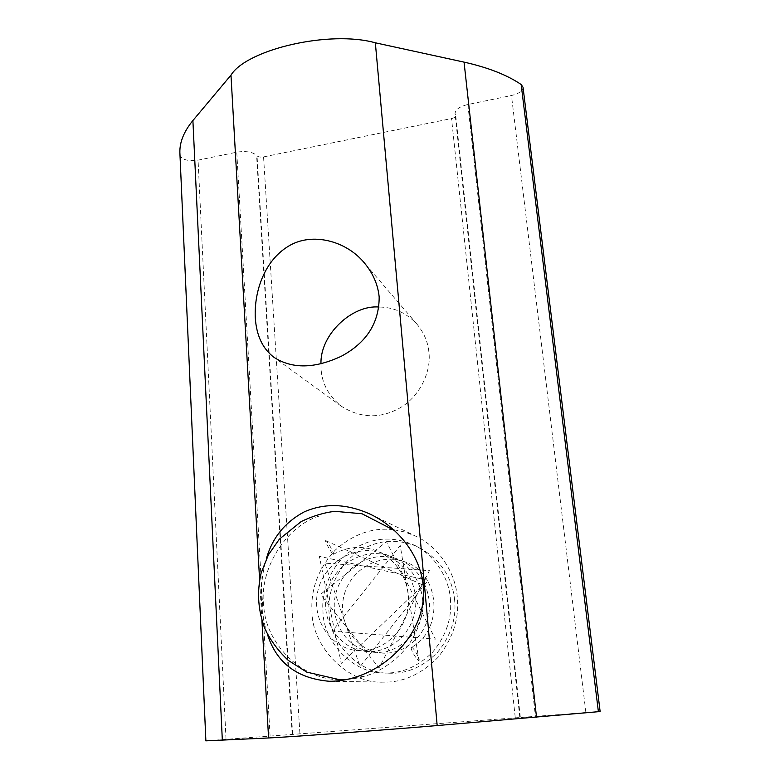 <?xml version="1.0" encoding="UTF-8"?>
<svg xmlns="http://www.w3.org/2000/svg" width="780" height="780" viewBox="0 0 780 780"><rect width="100%" height="100%" fill="white"/><g stroke="black" fill="none" stroke-linecap="round" stroke-linejoin="round"><path stroke-width="0.58" stroke-dasharray="3.9 2.92" d="M393.383 529.698C372.567 527.26 353.145 534.105 335.127 550.231C318.211 568.825 310.518 589.358 312.029 611.832C311.785 646.093 347.392 683.904 382.902 682.13C402.704 682.675 421.024 674.466 437.853 657.511C452.985 638.537 459.459 618.423 457.294 597.178C455.656 573.67 439.501 547.082 415.847 536.221L404.713 531.96L393.461 529.708M450.362 598.669C452.254 617.633 446.355 635.466 432.647 652.168C417.505 666.958 401.125 673.891 383.526 672.945C352.833 673.54 322.93 640.897 322.978 611.5C321.097 590.645 331.422 564.681 350.766 550.972C370.207 537.722 390.809 535.538 412.571 544.43C434.05 553.605 448.968 577.541 450.362 598.669M454.642 600.034C452.107 576.342 439.666 558.529 417.339 546.595C395.869 537.82 375.55 539.955 356.392 553C337.321 566.504 327.171 592.088 329.043 612.632C329.033 641.599 358.566 673.764 388.82 673.169C406.175 674.096 422.311 667.28 437.219 652.714C450.713 636.275 456.524 618.706 454.642 600.034M267.296 633.896C264.079 624.049 262.168 613.636 261.563 602.657C260.666 587.652 262.236 573.134 266.253 559.104M320.99 363.919L321.106 369.154C321.974 383.662 328.75 396.055 341.445 406.322C360.731 418.363 380.221 418.899 399.925 407.921C419.796 396.679 431.398 371.426 428.932 352.511C428.084 342.401 424.135 333.002 417.066 324.295C406.458 312.858 393.773 307.115 379.022 307.047M179.956 154.391L180.053 155.512C182.218 159.861 188.224 161.401 198.071 160.153L236.769 152.178C245.788 150.803 252.398 151.866 256.591 155.347L257.029 155.854C258.414 157.004 260.588 157.345 263.562 156.897L451.542 118.56C454.174 117.946 455.578 116.961 455.725 115.635L455.023 113.529C455.462 109.483 459.742 106.47 467.854 104.52L511.466 95.531C518.924 93.697 522.775 90.928 523.029 87.233M600.132 711.545L205.881 740.844M333.245 554.18L333.548 554.258C334.854 553.829 326.537 539.584 325.689 540.589C324.538 540.95 331.412 553.215 333.245 554.18M411.625 647.351C413.536 647.341 420.576 659.783 418.957 660.465C417.631 661.723 409.617 648.034 411.421 647.38L411.625 647.351M520.24 717.112L455.618 115.255M520.007 717.142L455.344 114.68M515.229 717.415L451.542 118.56M299.9 733.375L263.562 156.897M292.636 733.98L257.029 155.854M292.168 734.029L256.591 155.347M270.075 735.842L236.769 152.178M226.005 739.108L198.071 160.153M205.93 740.805L180.053 155.512M261.924 620.558L259.603 579.696M585.877 712.452L511.466 95.531M467.854 104.52L535.392 716.196M363.851 676.231L347.227 679.468M339.583 679.702C299.656 679.633 266 641.911 263.874 607.259C258.209 569.293 286.64 525.428 319.615 515.98M383.526 672.945L388.82 673.169M412.571 544.43L417.339 546.595M370.539 514.303L415.847 536.221M329.209 681.271L382.902 682.13M417.066 324.295L364.046 262.519M341.445 406.322L274.063 357.406M520.309 717.093L455.725 115.635M519.782 717.191L455.023 113.529M333.557 554.258C347.324 546.614 361.481 545.415 376.038 550.631C398.248 558.958 412.796 585.897 407.452 610.652C402.558 635.515 378.973 653.182 356.869 650.549C331.851 648.131 312.79 621.835 317.158 594.623C321.789 563.209 355.826 542.432 383.955 553.712C405.717 561.863 419.962 588.217 414.755 612.398C409.988 636.685 386.919 653.962 365.235 651.388C340.84 649.018 322.15 623.61 326.089 597.139C330.272 566.183 363.773 545.512 391.521 556.647C412.864 564.652 426.806 590.431 421.746 614.075C417.095 637.816 394.514 654.703 373.22 652.187C347.324 649.759 328.585 620.909 335.79 593.521C342.752 565.939 373.396 549.383 398.765 559.455C419.708 567.323 433.348 592.547 428.415 615.664C423.901 638.879 401.758 655.424 380.854 652.948C355.797 650.569 337.301 622.937 343.824 596.368C350.044 568.913 380.63 552.172 405.464 562.068C439.852 573.056 444.61 629.48 411.411 647.39M325.679 540.599L423.033 585.117L341.269 663.419L319.312 556.296L428.093 580.388L360.067 666.685L324.841 563.14L429.439 570.648L379.041 667.924L320.522 594.399L386.5 541.681L435.357 639.132L332.319 631.147L400.228 545.512L418.977 660.465M347.012 679.517C361.51 677.81 363.344 676.728 370.471 674.349C378.934 671.434 395.021 661.547 406.117 648.17C420.644 629.099 426.328 606.596 423.14 580.681C418.002 558.109 407.131 541.72 394.134 530.312"/><path stroke-width="1.17" d="M266.253 559.104C272.123 538.034 284.807 522.288 304.288 511.856C324.958 502.788 347.041 503.617 370.529 514.322C397.878 527.329 420.293 555.009 423.238 585.838C428.249 635.32 378.31 681.681 329.209 681.262C296.868 678.454 276.227 662.668 267.296 633.896M379.022 307.047C352.385 304.58 319.898 334.464 320.99 363.919M379.168 296.927C379.226 322.813 366.668 342.566 341.474 356.168C314.818 368.686 292.344 369.096 274.063 357.396C262.724 348.855 256.464 335.634 255.274 317.743C254.075 290.706 264.839 260.344 288.571 246.139C311.961 231.835 345.93 240.757 364.036 262.529C372.86 272.971 377.91 284.437 379.168 296.927M205.881 740.844L268.583 737.968C288.308 737.09 386.178 729.914 437.18 725.556L600.132 711.545L523.029 87.233L521.157 84.513C507.058 74.948 488.026 67.48 464.051 62.127L375.336 42.802C329.891 29.952 246.821 49.325 230.977 75.124L192.894 120.549C184.002 131.381 179.653 141.999 179.868 152.393L179.956 154.391M222.339 740.415L192.894 120.549M268.583 737.968L261.924 620.558M259.603 579.696L230.977 75.124M437.18 725.556L375.336 42.802M536.513 717.22L464.051 62.127M598.396 711.76L521.157 84.513M347.227 679.468L339.583 679.702L347.012 679.517M205.881 740.893L179.868 152.393M394.134 530.312L361.988 513.747L334.981 511.339C324.061 512.567 312.809 515.97 301.216 521.537L279.377 539.136L268.418 554.824L261.202 572.764C256.688 592.205 258.034 611.12 265.239 629.509C271.04 641.179 278.743 651.485 288.346 660.436L306.784 672.126L339.583 679.702"/></g></svg>
